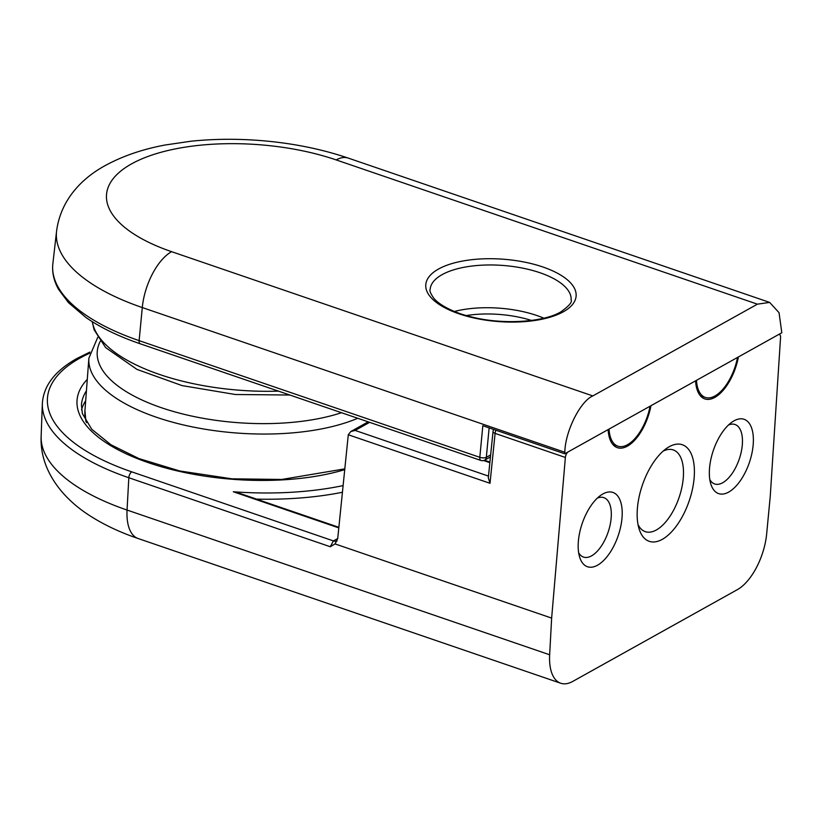 <?xml version="1.0" encoding="UTF-8"?>
<svg xmlns="http://www.w3.org/2000/svg" width="823" height="823" viewBox="0 0 823 823"><rect width="100%" height="100%" fill="white"/><g stroke="black" fill="none" stroke-linecap="round" stroke-linejoin="round"><path stroke-width="1.23" d="M138.13 538.52C120.816 532.635 105.303 525.413 91.61 516.844C59.976 497.236 39.566 467.711 41.15 436.221A194.897 80.849 4.3 0 0 127.061 510.054L549.651 654.769L551.647 618.094L565.37 457.454A4.712 2.284 108.9 0 1 568.312 451.796L608.135 429.585A39.267 19.001 108.9 0 0 617.373 447.671A39.267 19.001 108.9 0 0 627.414 446.148A39.267 19.001 108.9 0 0 650.972 405.698L695.579 380.833A39.267 19.001 108.9 0 0 704.817 398.918A39.267 19.001 108.9 0 0 714.858 397.396A39.267 19.001 108.9 0 0 738.416 356.945L778.249 334.745A4.712 2.284 108.9 0 1 779.453 334.56A4.712 2.284 108.9 0 1 780.554 337.481L770.256 496.218L766.676 533.777A47.117 22.807 108.9 0 1 737.357 589.649L572.767 681.413A47.117 22.807 108.9 0 1 560.72 683.234L138.13 538.52A47.117 22.807 -71.1 0 1 127.061 510.054L128.82 477.741A196.152 81.374 -175.7 0 1 42.354 403.445C43.526 385.658 55.151 370.617 77.249 358.314L89.913 352.09M597.519 565.216A39.267 19.001 -71.1 0 1 579.649 557.13A39.267 19.001 -71.1 0 1 600.852 495.23A39.267 19.001 -71.1 0 1 602.878 493.965A39.267 19.001 -71.1 0 1 622.054 517.4A39.267 19.001 -71.1 0 1 597.519 565.216M578.651 552.696A31.408 15.205 108.9 0 0 583.517 557.078A31.408 15.205 108.9 0 0 591.552 555.864A31.408 15.205 108.9 0 0 610.131 524.879A31.408 15.205 108.9 0 0 603.866 497.648A31.408 15.205 108.9 0 0 597.344 498.121M662.299 539.343A51.047 24.7 -71.1 0 1 639.07 528.829A51.047 24.7 -71.1 0 1 666.63 448.36A51.047 24.7 -71.1 0 1 669.264 446.714A51.047 24.7 -71.1 0 1 694.201 477.175A51.047 24.7 -71.1 0 1 662.299 539.343M638.02 524.539A43.187 20.904 108.9 0 0 645.283 531.658A43.187 20.904 108.9 0 0 656.332 529.991A43.187 20.904 108.9 0 0 681.876 487.381A43.187 20.904 108.9 0 0 673.265 449.934A43.187 20.904 108.9 0 0 663.163 451.107M728.684 492.092A39.267 19.001 -71.1 0 1 710.815 484.006A39.267 19.001 -71.1 0 1 732.017 422.106A39.267 19.001 -71.1 0 1 734.034 420.831A39.267 19.001 -71.1 0 1 753.22 444.276A39.267 19.001 -71.1 0 1 728.684 492.092M709.817 479.572A31.408 15.205 108.9 0 0 714.683 483.955A31.408 15.205 108.9 0 0 722.717 482.731A31.408 15.205 108.9 0 0 741.286 451.745A31.408 15.205 108.9 0 0 735.032 424.514A31.408 15.205 108.9 0 0 728.499 424.997M565.37 457.454L495.096 433.392A4.712 1.934 -174.2 0 1 493.028 431.53L488.306 477.844L490.014 483.296L348.283 434.76L337.728 538.468L335.064 543.921L330.29 546.739L333.428 540.917L337.728 538.53M85.674 400.77A157.059 65.151 4.3 0 0 81.559 409.761M551.647 618.094L335.064 543.921M549.651 654.769A47.117 22.807 108.9 0 0 560.72 683.234M348.283 434.76L350.804 431.54L355.125 430.429L488.492 476.106M338.87 527.317L240.666 493.687L233.31 491.763A191.615 79.481 4.3 0 0 343.109 485.591M757.417 304.171L336.196 159.919A147.811 61.314 4.3 0 0 131.536 163.89A147.811 61.314 4.3 0 0 171.606 251.673L592.838 395.925L757.417 304.171L769.639 302.401L779.042 312.678L781.819 332.749L737.521 357.449A37.693 18.24 -71.1 0 1 714.961 395.966A37.693 18.24 -71.1 0 1 705.321 397.427A37.693 18.24 -71.1 0 1 696.474 380.339L650.077 406.202A37.693 18.24 -71.1 0 1 627.517 444.718A37.693 18.24 -71.1 0 1 617.878 446.179A37.693 18.24 -71.1 0 1 609.03 429.092L564.743 453.782L482.823 425.728L479.809 457.31A4.712 1.831 -174.5 0 0 486.321 457.331L490.642 454.913M592.838 395.925C580.215 401.223 565.092 431.643 564.835 452.259L142.286 307.555A194.897 80.849 -175.7 0 1 56.571 231.16L52.857 263.751A196.152 81.374 4.3 0 0 139.128 340.64L142.286 307.555A47.117 22.807 108.9 0 1 171.606 251.673M564.743 453.782L564.835 452.259M609.03 429.092L650.077 406.202M696.474 380.339L737.521 357.449M89.625 353.242A191.45 79.42 4.3 0 0 79.862 358.159A191.45 79.42 4.3 0 0 131.773 471.857A4.712 2.284 108.9 0 0 128.83 477.597A4.712 2.284 108.9 0 0 128.82 477.741L330.29 546.739M131.773 471.857L333.428 540.917A7.849 6.049 60.9 0 0 337.091 540.968M86.425 390.791A157.059 65.151 4.3 0 0 81.426 404.937L82.351 413.568L91.785 429.318L110.992 444.78L138.912 458.565L179.681 470.962L231.963 478.821L281.703 479.459L344.816 468.853M342.43 492.267A196.327 81.436 -175.7 0 1 256.55 499.129M344.734 469.635A161.771 67.105 -175.7 0 1 146.525 462.032A161.771 67.105 -175.7 0 1 87.279 379.382M338.809 527.893L233.31 491.763M495.971 430.234A4.712 2.284 -71.1 0 0 495.096 433.392L490.014 483.296M489.85 462.67L483.636 460.541M369.62 422.343L355.125 430.429M140.219 343.788A4.712 2.284 -71.1 0 1 139.128 340.64L479.809 457.31A4.712 2.284 -71.1 0 0 479.788 457.454A4.712 2.284 -71.1 0 0 480.889 460.448L140.219 343.788C118.625 336.37 100.56 327.636 86.024 317.565L68.494 302.679L58.567 289.357C53.824 280.921 51.921 272.382 52.857 263.751M571.111 299.973A70.675 29.319 4.3 0 0 522.255 268.051A70.675 29.319 4.3 0 0 442.116 274.635A70.675 29.319 4.3 0 0 430.151 289.377C429.4 290.612 430.583 293.544 433.721 298.163C440.11 306.002 456.539 313.481 470.828 316.752C501.937 324.982 543.293 322.359 560.751 311.938C568.971 306.043 572.417 302.062 571.111 299.973M438.536 269.028A75.387 31.274 -175.7 0 1 542.923 267.002A75.387 31.274 -175.7 0 1 563.364 311.773A75.387 31.274 -175.7 0 1 458.977 313.8A75.387 31.274 -175.7 0 1 438.536 269.028M489.129 427.888L486.321 457.331A4.712 3.631 60.9 0 1 484.706 460.108L490.446 456.909M531.432 320.435A65.963 27.365 4.3 0 0 466.332 315.548M454.419 311.464A70.675 29.319 -175.7 0 1 543.818 318.182M336.196 159.919A47.117 22.807 -71.1 0 1 348.242 158.088L769.639 302.401M85.993 421.695L84.913 410.924A153.14 63.525 4.3 0 0 86.59 422.631M357.717 418.269A153.14 63.525 -175.7 0 1 156.319 417.21A153.14 63.525 -175.7 0 1 88.874 358.2L97.731 337.368M100.303 341.247A145.28 60.264 4.3 0 0 161.226 407.652A145.28 60.264 4.3 0 0 341.483 412.714M92.361 321.742A153.14 63.525 4.3 0 0 104.079 342.975A153.14 63.525 4.3 0 0 278.462 391.131M41.15 436.221L42.354 403.445M778.908 334.375L779.453 334.56M493.738 429.472A4.712 4.712 0 0 0 493.028 431.53M484.469 460.232L489.911 462.104M368.179 421.849L350.804 431.54M700.291 395.709L705.321 397.427M612.847 444.461L617.878 446.179M348.242 158.088C320.456 148.685 290.437 142.78 258.196 140.373C235.152 138.686 212.735 138.974 190.946 141.227L165.269 144.982C142.688 149.189 122.72 156.02 105.375 165.485C83.555 177.284 60.871 198.446 56.571 231.16M480.889 460.448A4.712 4.712 0 0 0 484.706 460.108M84.913 410.924L88.874 358.2M289.83 395.019L235.347 394.505L182.068 385.596L136.968 369.404L105.611 347.573L94.131 329.817L92.207 321.639"/></g></svg>
